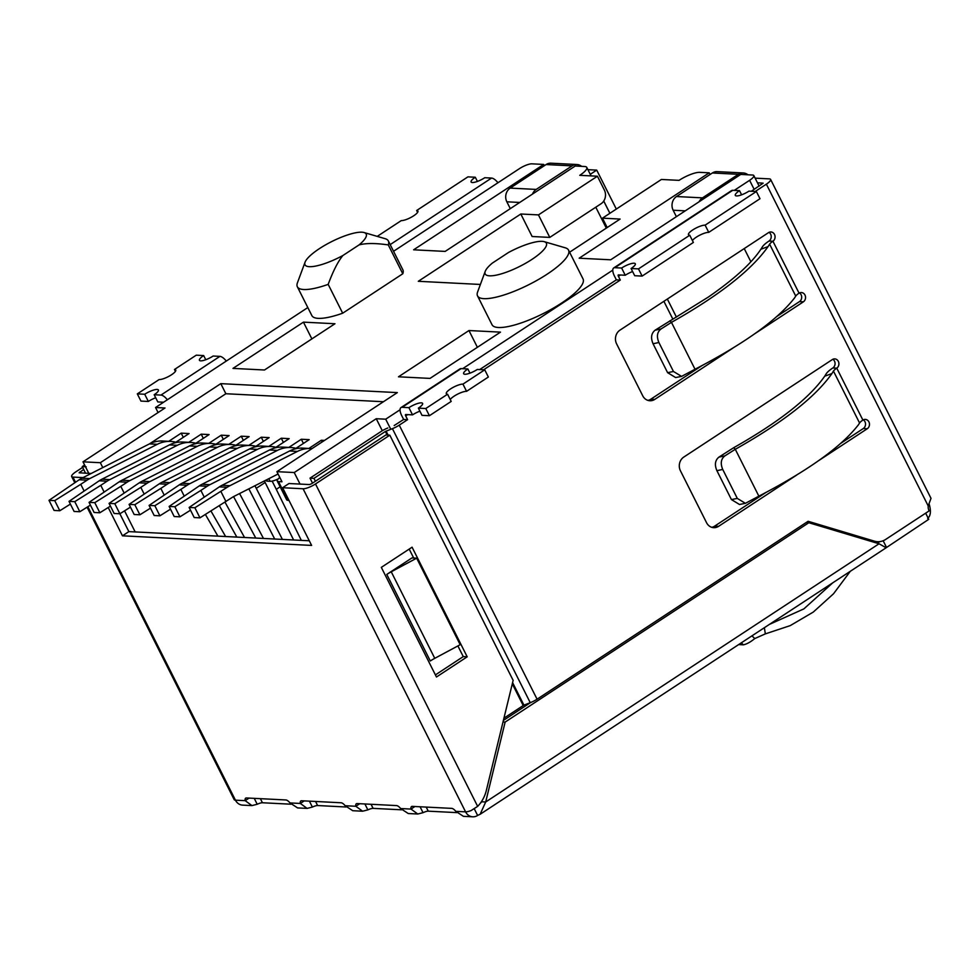 <?xml version="1.0" encoding="UTF-8"?>
<svg xmlns="http://www.w3.org/2000/svg" width="980" height="980" viewBox="0 0 980 980"><rect width="100%" height="100%" fill="white"/><g stroke="black" fill="none" stroke-linecap="round" stroke-linejoin="round"><path stroke-width="1.47" d="M309.337 266.683A34.239 8.771 -26.7 0 0 342.865 255.535C338.014 261.44 333.114 271.056 328.178 284.372A50.936 13.046 -26.7 0 1 303.776 289.517A50.936 13.046 -26.7 0 1 297.344 286.748A50.936 13.046 -26.7 0 1 297.418 282.84L305.062 262.199A34.239 8.771 -26.7 0 0 309.337 266.683M388.276 244.914L402.78 273.763A50.936 13.046 -26.7 0 0 402.866 269.819L388.362 240.97A50.936 13.046 -26.7 0 1 388.276 244.914C375.72 243.089 365.981 243.077 359.072 244.902A34.239 8.771 -26.7 0 0 364.058 232.53A34.239 8.771 -26.7 0 0 361.865 232.199A34.239 8.771 -26.7 0 0 329.305 242.82A34.239 8.771 -26.7 0 0 305.062 262.199M489.51 275.821A34.239 8.771 -26.7 0 0 529.849 260.741A34.239 8.771 -26.7 0 0 544.231 241.668A34.239 8.771 -26.7 0 0 542.05 241.337A34.239 8.771 -26.7 0 0 508.51 252.485L492.303 263.118A34.239 8.771 -26.7 0 0 485.235 271.338A34.239 8.771 -26.7 0 0 489.51 275.821M485.235 271.338L477.603 291.991A50.936 13.046 -26.7 0 0 477.603 291.991A50.936 13.046 -26.7 0 0 477.53 295.887A50.936 13.046 -26.7 0 0 483.949 298.655A50.936 13.046 -26.7 0 0 538.326 279.582A50.936 13.046 -26.7 0 0 568.535 250.121A50.936 13.046 -26.7 0 0 565.362 247.842L544.231 241.668M477.53 295.887L492.034 324.735A50.936 13.046 -26.7 0 0 498.452 327.504A50.936 13.046 -26.7 0 0 552.83 308.431A50.936 13.046 -26.7 0 0 583.051 278.957L568.535 250.121M388.362 240.97A50.936 13.046 -26.7 0 0 385.189 238.704L364.058 232.53M297.344 286.748L311.861 315.597A50.936 13.046 -26.7 0 0 318.28 318.365A50.936 13.046 -26.7 0 0 342.682 313.208L402.78 273.763M88.8 473.365L83.006 461.825L100.34 462.707L102.79 467.583M300.039 484.083L294.233 472.544L276.887 471.662L397.341 392.6L220.794 383.646L225.865 393.74L149.511 443.854M288.965 500.388L287.936 500.339L278.504 481.584L281.971 481.756L276.887 471.662M135.167 531.932L124.558 510.85M265.947 480.151L266.193 480.629A10.021 2.56 -26.7 0 0 267.454 481.168L270.125 481.303A10.021 2.56 -26.7 0 0 278.173 478.951M278.504 481.584A10.021 2.56 153.3 0 1 277.242 481.045L286.675 499.788A10.021 2.56 -26.7 0 0 287.936 500.339M324.49 440.424L321.33 440.265L308.884 448.436M277.242 481.045A10.021 2.56 153.3 0 1 278.528 478.583L279.766 477.382M383.425 401.727L225.865 393.74M174.93 442.838L189.067 433.552L181.19 433.148L168.744 441.319M194.946 443.854L209.095 434.569L201.206 434.165L188.76 442.335M214.963 444.871L229.112 435.586L221.235 435.181L208.777 443.352M234.98 445.888L249.128 436.602L241.252 436.198L228.806 444.369M255.008 446.905L269.145 437.619L261.268 437.215L248.822 445.386M275.025 447.921L289.174 438.636L281.285 438.232L268.839 446.402M295.041 448.926L309.19 439.64L301.313 439.248L288.855 447.419M220.794 383.646L100.34 462.707M232.971 368.394L264.49 369.999L334.964 323.743L303.445 322.138L232.971 368.394M398.48 376.798L430.012 378.402L500.486 332.134L468.955 330.542L398.48 376.798M158.074 412.543L155.551 407.509L165.007 407.999L83.006 461.825M400.073 409.763L385.691 419.195L376.234 418.717L294.233 472.544M754.171 189.385L749.602 180.32L734.265 190.377M612.782 270.137L462.621 368.701M749.602 180.32A10.021 2.56 -26.7 0 0 753.828 175.567A10.021 2.56 -26.7 0 0 752.567 175.028L740.745 174.428L610.687 259.798L579.155 258.206L709.214 172.823L710.059 174.501M569.601 252.215L620.12 219.055L602.467 218.16L661.402 179.463L679.067 180.357A16.697 4.275 -26.7 0 1 699.757 172.345L709.214 172.823M480.384 284.457L418.301 281.297L520.809 214.007L532.128 236.511L549.78 237.405L601.034 203.767A10.021 8.832 92.9 0 0 604.366 190.059L597.408 176.216L538.461 214.902L520.809 214.007M591.05 175.898L586.787 167.421A16.697 4.275 -26.7 0 1 579.756 175.322L597.408 176.216M586.787 167.421A16.697 4.275 -26.7 0 0 584.68 166.514L575.223 166.024L445.165 251.407L413.634 249.802L543.692 164.432L544.329 165.681M393.543 251.284L519.461 168.633A10.021 2.56 -26.7 0 1 531.87 163.832L543.692 164.432M155.551 407.509L307.818 307.561M385.691 419.195L390.775 429.289M663.889 301.313L672.844 319.125M376.234 418.717L382.286 430.735M525.403 704.596L525.929 705.637M750.888 261.807L744.236 248.577L667.343 299.047L676.42 317.091M303.42 443.438L301.313 439.248M283.392 442.421L281.285 438.232M263.375 441.404L261.268 437.215M243.359 440.388L241.252 436.198M223.342 439.371L221.235 435.181M203.313 438.354L201.206 434.165M183.297 437.337L181.19 433.148M322.175 441.943L321.33 440.265M303.445 322.138L311.873 338.896M468.955 330.542L477.382 347.3M342.682 313.208L328.178 284.372M359.072 244.902L342.865 255.535M607.184 227.544L602.467 218.16M538.461 214.902L549.78 237.405M311.995 448.62A33.063 29.143 92.9 0 0 310.746 448.534L302.869 448.13A33.063 29.143 -87.1 0 0 289.566 451.008L222.056 485.296A33.063 29.143 92.9 0 0 219.324 486.889L189.14 507.456L194.212 517.55L199.957 517.844L232.285 497.375A21.376 18.841 -87.1 0 1 234.049 496.358L278.063 474.002M310.746 448.534A33.063 29.143 92.9 0 0 297.442 451.413L229.933 485.7A33.063 29.143 92.9 0 0 227.201 487.281L194.873 507.75L189.14 507.456M225.964 501.527L220.88 491.433M199.957 517.844L194.873 507.75M54.733 500.633L49 500.351L54.084 510.445L59.817 510.739L54.733 500.633L80.752 484.316L84.096 490.98M149.426 443.903L157.302 444.308A33.063 29.143 -87.1 0 1 170.618 441.416L162.729 441.012A33.063 29.143 92.9 0 0 149.426 443.903L81.916 478.191A33.063 29.143 92.9 0 0 79.184 479.771L49 500.351M59.817 510.739L70.401 504.1M157.302 444.308L89.793 478.583A33.063 29.143 92.9 0 0 87.073 480.176L80.752 484.316M170.618 441.416A33.063 29.143 -87.1 0 1 175.849 442.225M210.933 510.96L225.608 536.526M217.903 536.134L205.383 514.439M74.762 501.65L69.017 501.368L74.1 511.462L79.833 511.744L74.762 501.65L100.769 485.333L104.113 491.997M169.442 444.92L177.331 445.312A33.063 29.143 -87.1 0 1 190.635 442.433L182.758 442.029A33.063 29.143 92.9 0 0 169.442 444.92L101.932 479.208A33.063 29.143 92.9 0 0 99.201 480.788L69.017 501.368M79.833 511.744L90.417 505.117M177.331 445.312L109.821 479.6A33.063 29.143 92.9 0 0 107.09 481.192L100.769 485.333M190.635 442.433A33.063 29.143 -87.1 0 1 195.865 443.242M224.984 502.14L244.535 537.481M236.829 537.089L219.349 505.68M174.857 506.734L169.124 506.44L174.195 516.534L179.928 516.827L174.857 506.734L200.863 490.416L204.22 497.081M295.972 448.326A33.063 29.143 92.9 0 0 290.729 447.517L282.853 447.113A33.063 29.143 -87.1 0 0 269.537 449.991L202.039 484.279A33.063 29.143 92.9 0 0 199.308 485.872L169.124 506.44M179.928 516.827L190.512 510.188M290.729 447.517A33.063 29.143 92.9 0 0 277.426 450.396L209.916 484.684A33.063 29.143 92.9 0 0 207.184 486.264L200.863 490.416M94.778 502.666L89.045 502.373L94.117 512.479L99.85 512.76L94.778 502.666L120.785 486.35L124.142 493.014M189.459 445.937L197.347 446.329A33.063 29.143 -87.1 0 1 210.651 443.45L202.774 443.046A33.063 29.143 92.9 0 0 189.459 445.937L121.961 480.225A33.063 29.143 92.9 0 0 119.229 481.805L89.045 502.373M99.85 512.76L110.434 506.133M197.347 446.329L129.838 480.617A33.063 29.143 92.9 0 0 127.106 482.209L120.785 486.35M210.651 443.45A33.063 29.143 -87.1 0 1 215.894 444.259M255.756 538.057L233.559 496.615M239.573 493.553L263.473 538.449M154.84 505.717L149.095 505.423L154.179 515.517L159.911 515.811L154.84 505.717L180.847 489.4L184.191 496.064M249.52 448.987L257.409 449.379A33.063 29.143 -87.1 0 1 270.713 446.5L262.836 446.096A33.063 29.143 92.9 0 0 249.52 448.987L182.011 483.263A33.063 29.143 92.9 0 0 179.279 484.855L149.095 505.423M159.911 515.811L170.496 509.171M257.409 449.379L189.9 483.667A33.063 29.143 92.9 0 0 187.168 485.247L180.847 489.4M270.713 446.5A33.063 29.143 -87.1 0 1 275.944 447.309M114.795 503.683L109.062 503.389L114.133 513.495L119.879 513.777L114.795 503.683L140.802 487.366L144.158 494.03M209.487 446.954L217.364 447.346A33.063 29.143 -87.1 0 1 230.668 444.467L222.791 444.063A33.063 29.143 92.9 0 0 209.487 446.954L141.978 481.241A33.063 29.143 92.9 0 0 139.246 482.822L109.062 503.389M309.276 540.776L128.858 531.613L119.879 513.777L130.45 507.15M217.364 447.346L149.854 481.633A33.063 29.143 92.9 0 0 147.123 483.226L140.802 487.366M230.668 444.467A33.063 29.143 -87.1 0 1 235.911 445.275M254.959 485.737L256.258 488.322L265.151 482.479M274.694 539.012L248.846 488.836M256.258 488.322L282.399 539.404M134.811 504.7L129.078 504.406L134.162 514.5L139.895 514.794L134.811 504.7L160.83 488.383L164.175 495.047M229.504 447.97L237.381 448.362A33.063 29.143 -87.1 0 1 250.696 445.484L242.807 445.079A33.063 29.143 92.9 0 0 229.504 447.97L161.994 482.258A33.063 29.143 92.9 0 0 159.262 483.838L129.078 504.406M139.895 514.794L150.479 508.155M237.381 448.362L169.871 482.65A33.063 29.143 92.9 0 0 167.151 484.243L160.83 488.383M250.696 445.484A33.063 29.143 -87.1 0 1 255.927 446.292M272.134 481.107L276.286 489.339L280.145 486.803M293.62 539.98L264.38 480.947M276.286 489.339L301.326 540.372M673.468 371.494L658.891 342.51C656.404 336.471 657.139 331.938 661.096 328.925L671.459 322.371C719.43 295.25 751.623 269.99 768.038 246.605L760.897 249.239C751.489 263.4 733.995 279.312 708.43 297.001L655.093 330.199C651.247 333.335 650.573 337.855 653.06 343.76L667.601 372.657L675.624 377.545L681.578 376.381L673.468 371.494L667.601 372.657M621.626 268.03L614.852 267.687A10.021 3.981 -123.3 0 0 613.701 267.957L731.582 190.573A10.021 3.981 56.7 0 1 732.734 190.304L739.508 190.647A10.021 2.56 -26.7 0 0 735.294 195.388A10.021 2.56 -26.7 0 0 736.556 195.939A10.021 2.56 -26.7 0 0 748.965 191.125L756.376 191.504L705.122 225.143A10.021 2.56 -26.7 0 0 692.713 229.957A10.021 2.56 -26.7 0 0 688.487 234.698A10.021 2.56 -26.7 0 0 689.749 235.237L638.495 268.888L631.083 268.508A10.021 2.56 -26.7 0 0 635.31 263.767A10.021 2.56 -26.7 0 0 621.626 268.03L625.252 275.245A10.021 2.56 153.3 0 1 632.615 271.546M631.083 268.508L634.709 275.723L642.12 276.091L693.375 242.452L689.749 235.237M692.431 240.566A10.021 2.56 153.3 0 1 696.339 237.16A10.021 2.56 153.3 0 1 708.748 232.358L705.122 225.143M418.374 408.133L422 415.349L429.412 415.716L451.192 401.42L447.566 394.217L425.786 408.513L418.374 408.133A10.021 2.56 -26.7 0 0 422.601 403.393A10.021 2.56 -26.7 0 0 408.917 407.656L402.143 407.313A10.021 3.981 -123.3 0 0 400.991 407.582A10.021 3.981 -123.3 0 0 401.763 415.728L403.65 419.477L407.594 419.673L405.708 415.924A1.666 0.662 56.7 0 1 405.573 414.565A1.666 0.662 56.7 0 1 405.769 414.528L412.543 414.871L408.917 407.656M400.991 407.582L459.939 368.897A10.021 3.981 56.7 0 1 461.09 368.615L467.864 368.958A10.021 2.56 -26.7 0 0 463.638 373.711A10.021 2.56 -26.7 0 0 464.9 374.25A10.021 2.56 -26.7 0 0 477.321 369.448L484.733 369.815L462.952 384.123A10.021 2.56 -26.7 0 0 450.531 388.925A10.021 2.56 -26.7 0 0 446.304 393.666A10.021 2.56 -26.7 0 0 447.566 394.217M450.249 399.534A10.021 2.56 153.3 0 1 454.157 396.141A10.021 2.56 153.3 0 1 466.578 391.326L488.359 377.031L484.733 369.815M738.638 644.583L743.391 644.828C746.834 644.081 750.619 641.998 754.747 638.568L765.343 633.876L790.223 625.62L813.278 612.071L833.551 593.745L850.285 571.303M167.36 399.767A10.021 3.981 -123.3 0 0 160.965 395.075L154.179 394.732A10.021 2.56 -26.7 0 0 158.405 389.991A10.021 2.56 -26.7 0 0 144.722 394.254L137.31 393.874L159.103 379.579A10.021 2.56 -26.7 0 0 169.797 375.818A10.021 2.56 -26.7 0 0 175.739 370.024A10.021 2.56 -26.7 0 0 174.477 369.485L196.257 355.177L203.668 355.556A10.021 2.56 -26.7 0 0 199.442 360.297A10.021 2.56 -26.7 0 0 200.704 360.848A10.021 2.56 -26.7 0 0 213.126 356.034L219.9 356.377A10.021 3.981 56.7 0 1 226.294 361.069M377.239 236.376L401.273 220.598A10.021 2.56 -26.7 0 0 411.968 216.85A10.021 2.56 -26.7 0 0 417.921 211.055A10.021 2.56 -26.7 0 0 416.659 210.504L467.913 176.865L475.312 177.245A10.021 2.56 -26.7 0 0 471.098 181.986A10.021 2.56 -26.7 0 0 472.36 182.525A10.021 2.56 -26.7 0 0 484.769 177.723L491.556 178.066A10.021 3.981 56.7 0 1 497.95 182.758M434.765 658.327A16.697 4.275 -26.7 0 0 430.306 660.973L386.782 574.427A16.697 4.275 153.3 0 1 391.24 571.793L434.765 658.327L460.184 644.705L416.659 558.171L391.24 571.793M386.782 574.427L411.931 557.926L416.659 558.171M303.089 488.763A10.021 2.56 153.3 0 0 315.499 483.961L389.82 435.181L385.887 434.973L311.567 483.765L309.496 484.561L289.002 483.52L282.595 487.721L303.089 488.763L465.574 811.844A10.021 8.832 92.9 0 0 472.752 816.806A10.021 8.832 92.9 0 0 477.615 815.446L474.357 808.966M457.893 645.93L463.258 656.6L435.402 674.902M409.187 549.082L413.683 558.012M412.078 547.195L381.318 567.371L436.455 676.996L467.203 656.808L412.078 547.195M463.258 656.6L467.203 656.808M389.82 435.181L513.14 680.365L486.374 790.297A33.406 29.437 92.9 0 1 477.652 806.369L471.086 810.57A10.021 2.56 153.3 0 1 465.574 811.844L455.835 811.354A6.676 2.658 -123.3 0 0 451.694 808.378L412.286 806.381A6.676 2.658 -123.3 0 0 411.526 806.564A6.676 2.658 -123.3 0 0 411 809.076L417.774 814.013L423.041 812.677L420.065 806.773M91.177 473.487L79.135 472.789L83.68 469.481M82.626 467.387L75.901 471.797A10.021 2.56 153.3 0 0 71.675 476.55A10.021 2.56 153.3 0 0 72.937 477.089L83.067 477.603M755.274 191.443L766.372 184.167A10.021 2.56 -26.7 0 0 770.598 179.414L931 498.342L928.207 505.937A8.355 7.362 92.9 0 0 929.126 510.899L885.651 539.441A16.697 14.725 -87.1 0 1 877.553 541.695A16.697 14.725 -87.1 0 1 874.466 541.168L808.096 521.287L537.077 699.193A10.021 2.56 153.3 0 1 530.254 702.685L523.565 705.318L503.928 718.193M315.401 481.241L313.955 478.35L310.011 478.154L312.522 483.128M313.955 478.35L385.373 431.47L387.174 435.047M512.295 683.832L523.198 705.514M84.611 465.035L82.234 466.59L85.554 473.193M417.774 814.013L408.256 813.535L400.661 808.549A6.676 2.658 -123.3 0 0 396.52 805.585L357.112 803.576A6.676 2.658 -123.3 0 0 356.353 803.759A6.676 2.658 -123.3 0 0 355.826 806.27L362.6 811.207L352.763 810.717L345.18 805.732A6.676 2.658 -123.3 0 0 341.04 802.767L301.632 800.758A6.676 2.658 -123.3 0 0 300.86 800.942A6.676 2.658 -123.3 0 0 300.346 803.453L307.108 808.402L297.589 807.912L290.007 802.939A6.676 2.658 -123.3 0 0 285.866 799.962L246.458 797.965A6.676 2.658 -123.3 0 0 245.698 798.149A6.676 2.658 -123.3 0 0 245.172 800.66L251.946 805.597L257.213 804.262A6.676 1.715 153.3 0 1 262.444 802.755L290.913 804.2M108.217 507.518L122.451 535.815L311.615 545.419L282.595 487.721M251.946 805.597L242.611 805.131A10.021 8.832 -87.1 0 1 235.433 800.17A10.021 2.56 153.3 0 1 234.171 799.619L87.097 507.199M128.858 531.613L122.451 535.815M86.179 466.799L82.234 466.59M154.179 394.732L157.804 401.935L163.599 402.229M768.038 246.605L769.619 244.167A8.355 2.144 153.3 0 1 772.938 241.239A5.01 4.41 92.9 0 0 768.59 232.591L619.936 330.162A10.021 8.832 92.9 0 0 616.604 343.87L642.721 395.785A10.021 8.832 92.9 0 0 649.899 400.747A10.021 8.832 92.9 0 0 654.763 399.399L732.869 348.121M754.98 333.604L803.404 301.816A5.01 4.41 92.9 0 0 799.055 293.167A8.355 2.144 -26.7 0 0 795.736 296.095A146.4 37.485 153.3 0 1 794.143 298.52M857.953 425.394C840.754 447.211 807.728 470.804 758.863 496.162L745.413 503.316L737.303 498.416L722.726 469.432C720.239 463.393 720.974 458.861 724.931 455.847L735.294 449.293C783.289 422.196 815.483 396.961 831.898 373.588L833.453 371.089A8.355 2.144 153.3 0 1 836.773 368.162A5.01 4.41 92.9 0 0 832.424 359.513L683.77 457.084A10.021 8.832 92.9 0 0 680.439 470.792L706.556 522.707A10.021 8.832 92.9 0 0 713.734 527.669A10.021 8.832 92.9 0 0 718.597 526.321L796.703 475.043M818.827 460.527L867.239 428.75A5.01 4.41 92.9 0 0 862.89 420.089A8.355 2.144 -26.7 0 0 859.57 423.017A146.4 37.485 153.3 0 1 857.978 425.443M483.63 369.766L620.303 280.047L618.417 276.299A1.666 0.662 56.7 0 1 618.282 274.939A1.666 0.662 56.7 0 1 618.478 274.902L625.252 275.245M407.594 419.673L399.24 425.149A10.021 2.56 153.3 0 1 392.429 428.652L385.373 431.47M701.717 365.785L650.818 399.191A10.021 8.832 -87.1 0 1 647.939 400.404M799.484 292.922A5.01 4.41 -87.1 0 1 799.46 301.62L777.164 316.258M769.018 232.346A5.01 4.41 -87.1 0 1 768.994 241.043A16.697 4.275 -26.7 0 0 762.367 246.899L760.897 249.239M863.319 419.844A5.01 4.41 -87.1 0 1 863.294 428.542L840.999 443.18M765.564 492.707L714.653 526.125A10.021 8.832 -87.1 0 1 711.774 527.326M832.853 359.268A5.01 4.41 -87.1 0 1 832.829 367.966A16.697 4.275 -26.7 0 0 826.201 373.821L824.731 376.173C809.284 398.26 778.941 422.111 733.714 447.701L718.928 457.121C715.082 460.257 714.408 464.777 716.907 470.682L731.435 499.58L739.459 504.467M807.067 521.96L870.522 540.96A16.697 14.725 92.9 0 0 873.609 541.499L877.553 541.695M394.168 425.541L403.65 419.477M613.701 267.957A10.021 3.981 -123.3 0 0 614.472 276.103L616.359 279.851L479.685 369.558M757.467 182.807L763.138 183.174L751.342 191.247M387.847 427.99A9.408 2.413 -26.7 0 0 381.428 431.274L310.011 478.154M523.92 705.135L512.589 682.607M388.105 435.083L386.096 431.102M414.908 806.516L411 809.076L400.661 808.549M359.734 803.71L355.826 806.27L345.18 805.732M304.241 800.893L300.346 803.453L290.007 802.939M249.079 798.1L245.172 800.66L235.433 800.17L87.845 506.721M469.959 373.147L467.864 368.958M620.303 280.047L616.359 279.851M741.615 194.824L739.508 190.647M770.598 179.414A10.021 2.56 -26.7 0 0 769.337 178.875L755.127 178.152M307.108 808.402L312.387 807.067L309.411 801.162M362.6 811.207L367.868 809.884L364.903 803.967M472.752 816.806L463.43 816.328L455.835 811.354M144.722 394.254L148.347 401.457A10.021 2.56 153.3 0 1 155.71 397.757M137.31 393.874L140.949 401.09L148.347 401.457M412.543 414.871A10.021 2.56 153.3 0 1 419.906 411.171M754.747 638.568L751.966 635.836M741.321 642.831L743.391 644.828M769.386 624.407L803.882 608.886L832.78 582.794M699.144 201.733A10.021 8.832 -87.1 0 1 702.501 197.862L738.381 174.305L712.362 172.982L676.494 196.539A10.021 8.832 92.9 0 0 673.15 210.235L685.253 210.859M532.495 194.077A10.021 8.832 -87.1 0 1 536.195 189.422L572.075 165.865L546.068 164.554L510.188 188.099A10.021 8.832 92.9 0 0 506.844 201.807L519.731 202.456M737.303 498.416L731.435 499.58M722.726 469.432L716.907 470.682M724.931 455.847L718.928 457.121M794.119 298.471C776.92 320.288 743.894 343.882 695.028 369.24L681.578 376.381M658.891 342.51L653.06 343.76M661.096 328.925L655.093 330.199M581.63 166.355A10.021 8.832 92.9 0 0 576.938 164.518A10.021 8.832 92.9 0 0 572.075 165.865M510.298 208.654L506.844 201.807M546.068 164.554A10.021 8.832 -87.1 0 1 550.919 163.195L576.938 164.518M747.936 174.795A10.021 8.832 92.9 0 0 743.232 172.958A10.021 8.832 92.9 0 0 738.381 174.305M676.384 216.666L673.15 210.235M712.362 172.982A10.021 8.832 -87.1 0 1 717.225 171.635L743.232 172.958M416.659 210.504L417.603 212.391M475.312 177.245L477.419 181.423M205.775 359.734L203.668 355.556M174.477 369.485L175.42 371.359M429.412 415.716L425.786 408.513M466.578 391.326L462.952 384.123M642.12 276.091L638.495 268.888M708.748 232.358L760.002 198.72L756.376 191.504M831.898 373.588L824.731 376.173M925.659 513.177L928.746 519.314L886.128 547.759L879.06 543.765L808.819 522.72L505.141 722.076L485.688 801.995L481.744 801.787L480.102 803.539M929.114 504.185A8.355 3.32 -123.3 0 0 929.334 504.639C931.184 511.364 930.62 515.958 927.656 518.42M587.927 169.675L596.722 170.116L616.31 209.059M590.266 174.318L596.722 170.116M590.315 174.318L591.112 175.898M603.741 201.023L609.903 213.273M481.976 800.832L481.744 801.787M505.141 722.076L503.01 721.966M806.111 522.585L808.819 522.72M530.67 702.525L503.389 720.435M879.06 543.765L485.688 801.995L480.139 814.258L477.615 815.446M880.261 541.548L876.683 543.055M886.373 547.134L883.164 540.752M456.754 812.616L428.272 811.17A6.676 1.715 -26.7 0 0 423.041 812.677M401.579 809.811L373.098 808.365A6.676 1.715 -26.7 0 0 367.868 809.884M346.087 806.993L317.618 805.548A6.676 1.715 -26.7 0 0 312.387 807.067M257.213 804.262L254.237 798.357M270.125 481.303L268.814 478.693M267.454 481.168L266.744 479.759M595.791 207.209L606.302 228.12M289.566 451.008L297.442 451.413M219.324 486.889L227.201 487.281M222.056 485.296L229.933 485.7M79.184 479.771L87.073 480.176M81.916 478.191L89.793 478.583M99.201 480.788L107.09 481.192M101.932 479.208L109.821 479.6M199.308 485.872L207.184 486.264M202.039 484.279L209.916 484.684M269.537 449.991L277.426 450.396M119.229 481.805L127.106 482.209M121.961 480.225L129.838 480.617M179.279 484.855L187.168 485.247M182.011 483.263L189.9 483.667M139.246 482.822L147.123 483.226M141.978 481.241L149.854 481.633M159.262 483.838L167.151 484.243M161.994 482.258L169.871 482.65M79.846 472.005L80.311 472.936M75.509 482.185L72.937 477.089M315.499 483.961L477.652 806.369M799.055 293.167L772.938 241.239L768.994 241.043M862.89 420.089L836.773 368.162L832.829 367.966M766.372 184.167L928.207 505.937M618.417 276.299L620.401 275M405.708 415.924L407.692 414.626M537.077 699.193L399.24 425.149M874.466 541.168L870.522 540.96M530.254 702.685L392.429 428.652M160.965 395.075L219.9 356.377M390.187 244.608L491.556 178.066M654.763 399.399L650.818 399.191M803.404 301.816L799.46 301.62M867.239 428.75L863.294 428.542M718.597 526.321L714.653 526.125M461.09 368.615L402.143 407.313M732.734 190.304L614.852 267.687M795.736 296.095L769.619 244.167M859.57 423.017L833.453 371.089M765.343 633.876L764.363 627.702M676.494 196.539L702.501 197.862M510.188 188.099L536.195 189.422M758.863 496.162L735.294 449.293L733.714 447.701M695.028 369.24L671.459 322.371L669.879 320.779M928.636 505.092L929.334 504.639M426.214 807.091L428.272 811.17M371.053 804.286L373.098 808.365M315.56 801.469L317.618 805.548M260.386 798.676L262.444 802.755M875.067 542.577L876.475 541.646M753.828 175.567L759.133 186.127M609.866 213.297L603.717 201.071M74.762 482.675L71.675 476.55M745.413 503.316L739.471 504.492M480.151 814.27L886.141 547.771"/></g></svg>
